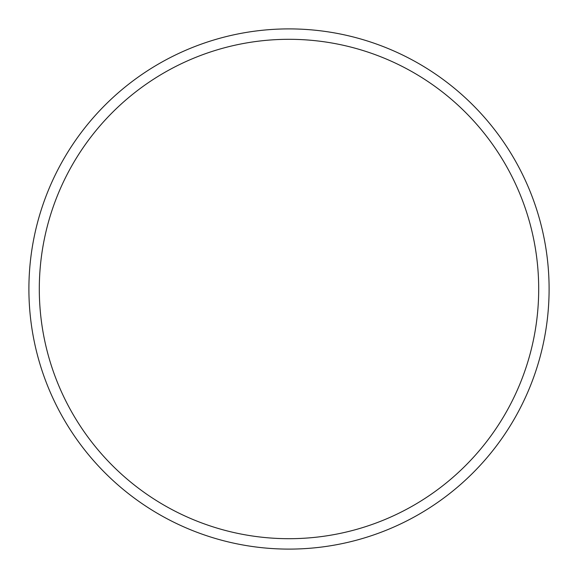 <?xml version="1.0" encoding="UTF-8"?>
<svg xmlns="http://www.w3.org/2000/svg" width="578" height="578" viewBox="0 0 578 578"><rect width="100%" height="100%" fill="white"/><g stroke="black" fill="none" stroke-linecap="round" stroke-linejoin="round"><path stroke-width="0.87" d="M549.1 289A260.1 260.1 0 0 0 158.95 63.746A260.1 260.1 0 0 0 158.95 514.254A260.1 260.1 0 0 0 549.1 289M538.696 289A249.696 249.696 0 0 0 164.152 72.756A249.696 249.696 0 0 0 164.152 505.244A249.696 249.696 0 0 0 538.696 289"/></g></svg>

